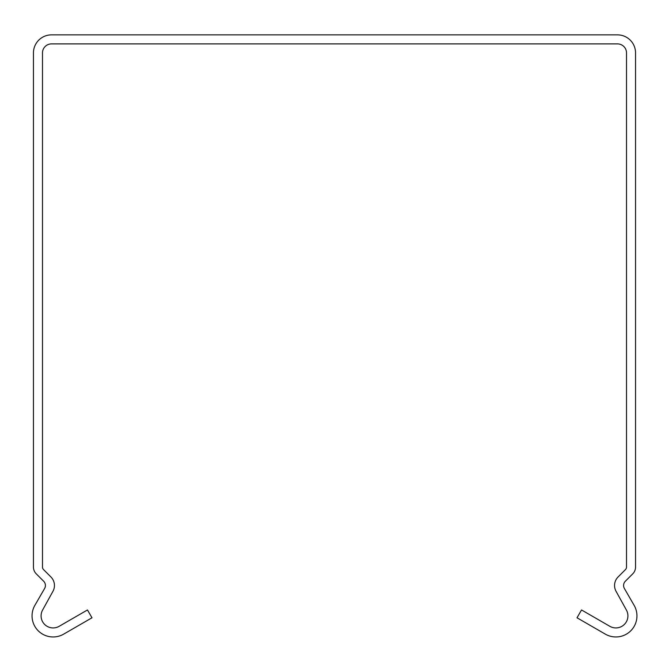 <?xml version="1.0" encoding="UTF-8"?>
<svg xmlns="http://www.w3.org/2000/svg" width="669" height="669" viewBox="0 0 669 669"><rect width="100%" height="100%" fill="white"/><g stroke="black" fill="none" stroke-linecap="round" stroke-linejoin="round"><path stroke-width="1" d="M626.519 52.926L626.519 567.036A3.613 3.613 0 0 1 625.456 569.595L618.081 576.971A12.042 12.042 0 0 0 616.166 591.505L626.301 609.869A12.042 12.042 0 0 1 609.852 626.318L581.528 609.961L577.013 617.78L605.336 634.137A21.073 21.073 0 0 0 634.128 605.353L624.394 588.494A6.021 6.021 0 0 1 625.348 581.227L632.732 573.851A9.634 9.634 0 0 0 635.55 567.036L635.55 52.926A18.063 18.063 0 0 0 617.487 34.863L51.513 34.863A18.063 18.063 0 0 0 33.45 52.926L33.45 567.036A9.634 9.634 0 0 0 36.268 573.851L43.652 581.227A6.021 6.021 0 0 1 44.606 588.494L34.872 605.353A21.073 21.073 0 0 0 63.664 634.137L91.988 617.78L87.472 609.961L59.148 626.318A12.042 12.042 0 0 1 42.699 609.869L52.834 591.505A12.042 12.042 0 0 0 50.919 576.971L43.544 569.595A3.613 3.613 0 0 1 42.481 567.036L42.481 52.926A9.032 9.032 0 0 1 51.513 43.895L617.487 43.895A9.032 9.032 0 0 1 626.519 52.926"/></g></svg>
